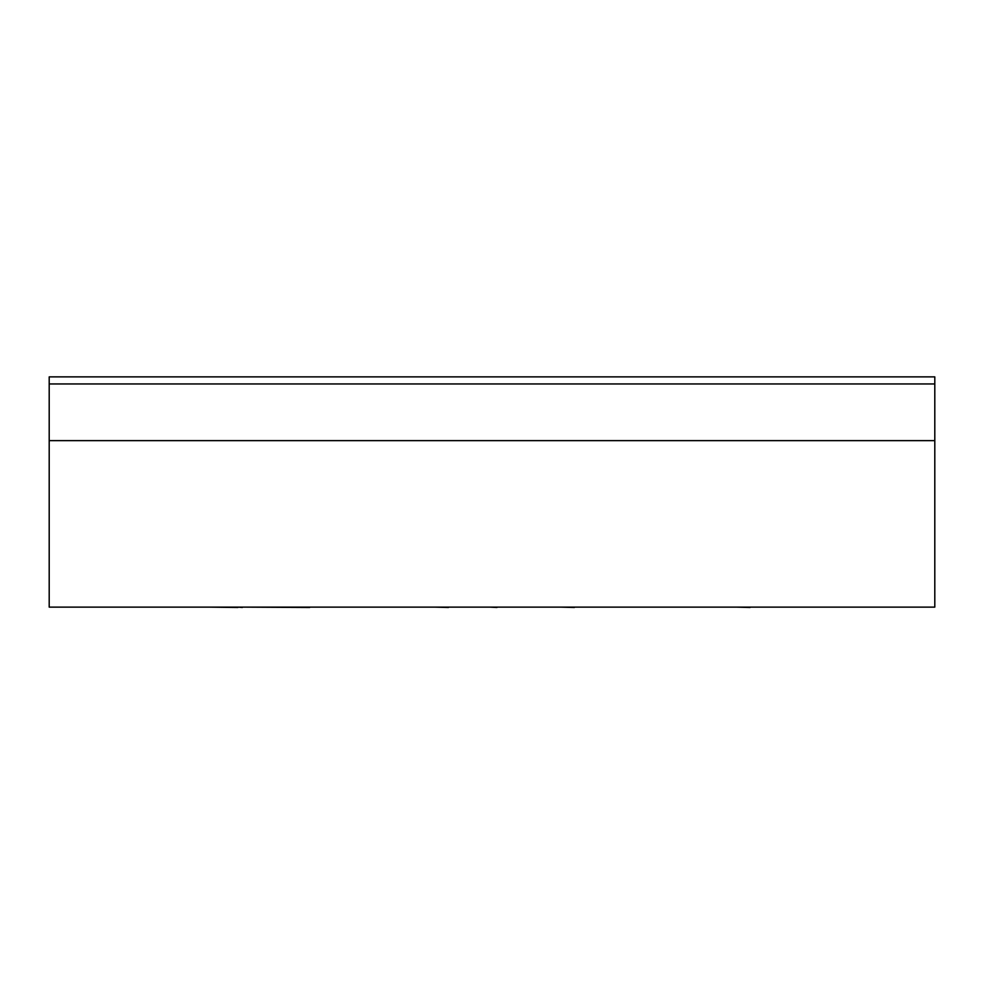 <?xml version="1.0" encoding="UTF-8"?>
<svg xmlns="http://www.w3.org/2000/svg" width="984" height="984" viewBox="0 0 984 984"><rect width="100%" height="100%" fill="white"/><g stroke="black" fill="none" stroke-linecap="round" stroke-linejoin="round"><path stroke-width="1.48" d="M934.8 383.957L934.8 440.635L49.2 440.635L934.8 440.635L934.8 607.128L49.2 607.128L49.2 383.957L934.8 383.957L49.2 383.957L49.2 376.872L934.8 376.872L934.8 383.957M98.794 376.872L137.76 376.872M724.421 607.128L675.356 607.128M664.618 607.128L618.284 607.128M496.957 607.128L522.184 607.128M496.957 607.485L489.614 607.128M750.054 607.128L781.333 607.128M750.054 607.485L736.167 607.128M574.373 607.128L605.64 607.128M574.373 607.485L560.486 607.128M448.446 607.128L479.712 607.128M448.446 607.485L434.547 607.128M337.979 607.128L309.714 607.128M309.714 607.485L242.31 607.128M242.31 607.485L237.919 607.128M237.919 607.485L208.128 607.128M546.009 607.128L527.891 607.128M401.607 607.128L416.552 607.128"/></g></svg>
